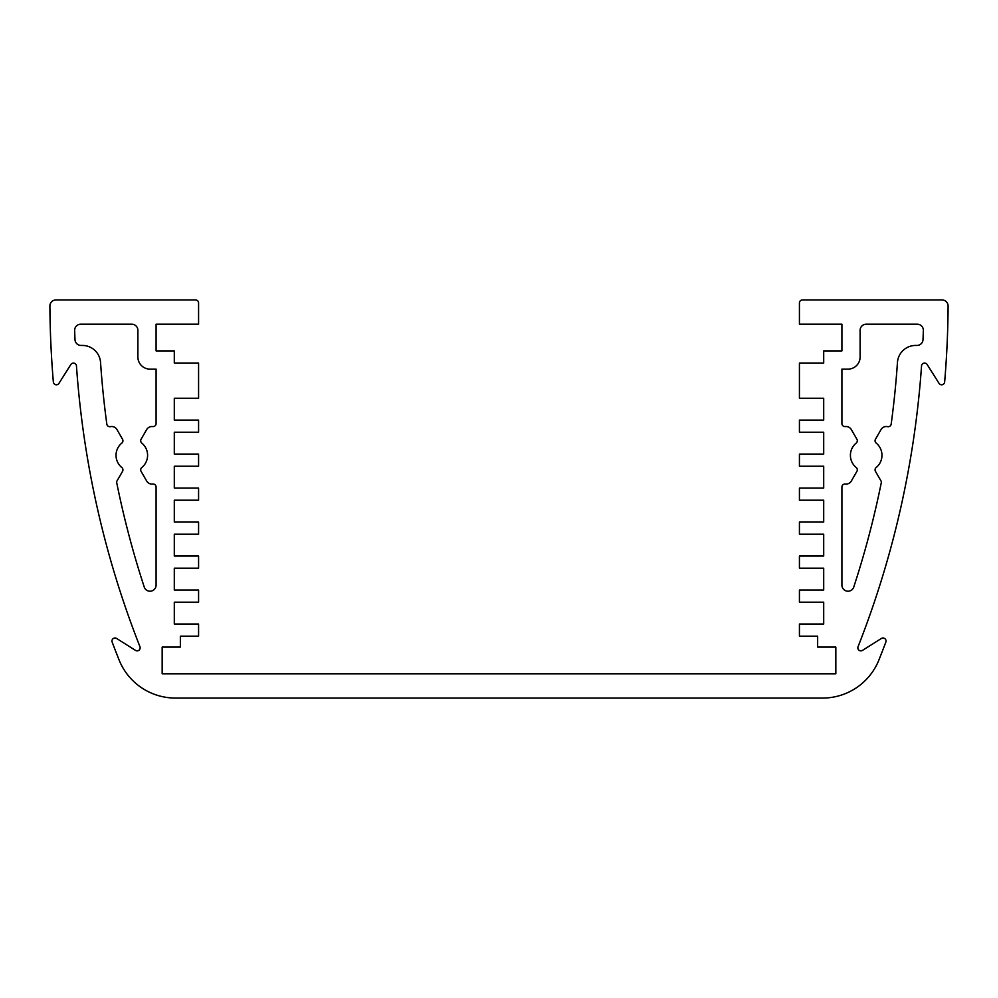 <?xml version="1.0" encoding="UTF-8"?>
<svg xmlns="http://www.w3.org/2000/svg" width="998" height="998" viewBox="0 0 998 998"><rect width="100%" height="100%" fill="white"/><g stroke="black" fill="none" stroke-linecap="round" stroke-linejoin="round"><path stroke-width="0.75" stroke-dasharray="4.99 3.74" d="M835.837 647.091L817.636 647.091L817.636 636.163L799.423 636.163L799.423 624.024L823.699 624.024L823.699 602.181L799.423 602.181L799.423 590.043L823.699 590.043L823.699 568.186L799.423 568.186L799.423 556.048L823.699 556.048L823.699 534.204L799.423 534.204L799.423 522.066L823.699 522.066L823.699 500.21L799.423 500.21L799.423 488.072L823.699 488.072L823.699 466.228L799.423 466.228L799.423 454.09L823.699 454.09L823.699 432.234L799.423 432.234L799.423 420.096L823.699 420.096L823.699 398.252L799.423 398.252L799.423 363.047L823.699 363.047L823.699 350.909L841.913 350.909L841.913 324.213L799.423 324.213L799.423 302.968A3.031 3.031 0 0 1 802.454 299.936L942.037 299.936A6.075 6.075 0 0 1 948.1 306.037A971.066 971.066 0 0 1 944.644 382.022A3.031 3.031 0 0 1 939.056 383.382L927.13 364.495A3.031 3.031 0 0 0 921.541 365.904A946.79 946.79 0 0 1 858.055 646.704A3.031 3.031 0 0 0 862.497 650.384L881.371 638.471A3.031 3.031 0 0 1 885.837 642.101A971.066 971.066 0 0 1 878.951 659.878A60.691 60.691 0 0 1 822.577 698.064L175.423 698.064A60.691 60.691 0 0 1 119.049 659.878A971.066 971.066 0 0 1 112.163 642.101A3.031 3.031 0 0 1 116.629 638.471L135.503 650.384A3.031 3.031 0 0 0 139.945 646.704A946.79 946.79 0 0 1 76.459 365.904A3.031 3.031 0 0 0 70.87 364.495L58.944 383.382A3.031 3.031 0 0 1 53.356 382.022A971.066 971.066 0 0 1 49.9 306.037A6.075 6.075 0 0 1 55.963 299.936L195.546 299.936A3.031 3.031 0 0 1 198.577 302.968L198.577 324.213L156.087 324.213L156.087 350.909L174.301 350.909L174.301 363.047L198.577 363.047L198.577 398.252L174.301 398.252L174.301 420.096L198.577 420.096L198.577 432.234L174.301 432.234L174.301 454.09L198.577 454.09L198.577 466.228L174.301 466.228L174.301 488.072L198.577 488.072L198.577 500.21L174.301 500.21L174.301 522.066L198.577 522.066L198.577 534.204L174.301 534.204L174.301 556.048L198.577 556.048L198.577 568.186L174.301 568.186L174.301 590.043L198.577 590.043L198.577 602.181L174.301 602.181L174.301 624.024L198.577 624.024L198.577 636.163L180.364 636.163L180.364 647.091L162.163 647.091L162.163 673.787L835.837 673.787L835.837 647.091M847.976 369.123A12.138 12.138 0 0 0 860.114 356.985L860.114 330.276A6.075 6.075 0 0 1 866.189 324.213L917.287 324.213A6.075 6.075 0 0 1 923.35 330.475A946.79 946.79 0 0 1 923.013 339.632A6.075 6.075 0 0 1 916.95 345.445L915.615 345.445A18.213 18.213 0 0 0 897.452 362.424A922.514 922.514 0 0 1 891.177 424.088A3.031 3.031 0 0 1 887.546 426.645A6.075 6.075 0 0 0 881.047 429.552L875.471 439.22A3.031 3.031 0 0 0 876.182 443.087A15.781 15.781 0 0 1 876.182 467.513A3.031 3.031 0 0 0 875.471 471.38L881.471 481.772A922.514 922.514 0 0 1 853.752 587.061A6.075 6.075 0 0 1 841.913 585.165L841.913 487.049A3.031 3.031 0 0 1 845.318 484.042A6.075 6.075 0 0 0 851.319 481.048L856.895 471.38A3.031 3.031 0 0 0 856.197 467.513A15.781 15.781 0 0 1 856.197 443.087A3.031 3.031 0 0 0 856.895 439.22L851.319 429.552A6.075 6.075 0 0 0 845.318 426.57A3.031 3.031 0 0 1 841.913 423.551L841.913 369.123L847.976 369.123M137.886 356.985A12.138 12.138 0 0 0 150.024 369.123L156.087 369.123L156.087 423.551A3.031 3.031 0 0 1 152.682 426.57A6.075 6.075 0 0 0 146.681 429.552L141.105 439.22A3.031 3.031 0 0 0 141.803 443.087A15.781 15.781 0 0 1 141.803 467.513A3.031 3.031 0 0 0 141.105 471.38L146.681 481.048A6.075 6.075 0 0 0 152.682 484.042A3.031 3.031 0 0 1 156.087 487.049L156.087 585.165A6.075 6.075 0 0 1 144.248 587.061A922.514 922.514 0 0 1 116.529 481.772L122.529 471.38A3.031 3.031 0 0 0 121.818 467.513A15.781 15.781 0 0 1 121.818 443.087A3.031 3.031 0 0 0 122.529 439.22L116.953 429.552A6.075 6.075 0 0 0 110.454 426.645A3.031 3.031 0 0 1 106.823 424.088A922.514 922.514 0 0 1 100.549 362.424A18.213 18.213 0 0 0 82.385 345.445L81.05 345.445A6.075 6.075 0 0 1 74.987 339.632A946.79 946.79 0 0 1 74.65 330.475A6.075 6.075 0 0 1 80.713 324.213L131.811 324.213A6.075 6.075 0 0 1 137.886 330.276L137.886 356.985"/><path stroke-width="1.5" d="M817.636 647.091L835.837 647.091L835.837 673.787L162.163 673.787L162.163 647.091L180.364 647.091L180.364 636.163L198.577 636.163L198.577 624.024L174.301 624.024L174.301 602.181L198.577 602.181L198.577 590.043L174.301 590.043L174.301 568.186L198.577 568.186L198.577 556.048L174.301 556.048L174.301 534.204L198.577 534.204L198.577 522.066L174.301 522.066L174.301 500.21L198.577 500.21L198.577 488.072L174.301 488.072L174.301 466.228L198.577 466.228L198.577 454.09L174.301 454.09L174.301 432.234L198.577 432.234L198.577 420.096L174.301 420.096L174.301 398.252L198.577 398.252L198.577 363.047L174.301 363.047L174.301 350.909L156.087 350.909L156.087 324.213L198.577 324.213L198.577 302.968A3.031 3.031 0 0 0 195.546 299.936L55.963 299.936A6.075 6.075 0 0 0 49.9 306.037A971.066 971.066 0 0 0 53.356 382.022A3.031 3.031 0 0 0 58.944 383.382L70.87 364.495A3.031 3.031 0 0 1 76.459 365.904A946.79 946.79 0 0 0 139.945 646.704A3.031 3.031 0 0 1 135.503 650.384L116.629 638.471A3.031 3.031 0 0 0 112.163 642.101A971.066 971.066 0 0 0 119.049 659.878A60.691 60.691 0 0 0 175.423 698.064L822.577 698.064A60.691 60.691 0 0 0 878.951 659.878A971.066 971.066 0 0 0 885.837 642.101A3.031 3.031 0 0 0 881.371 638.471L862.497 650.384A3.031 3.031 0 0 1 858.055 646.704A946.79 946.79 0 0 0 921.541 365.904A3.031 3.031 0 0 1 927.13 364.495L939.056 383.382A3.031 3.031 0 0 0 944.644 382.022A971.066 971.066 0 0 0 948.1 306.037A6.075 6.075 0 0 0 942.037 299.936L802.454 299.936A3.031 3.031 0 0 0 799.423 302.968L799.423 324.213L841.913 324.213L841.913 350.909L823.699 350.909L823.699 363.047L799.423 363.047L799.423 398.252L823.699 398.252L823.699 420.096L799.423 420.096L799.423 432.234L823.699 432.234L823.699 454.09L799.423 454.09L799.423 466.228L823.699 466.228L823.699 488.072L799.423 488.072L799.423 500.21L823.699 500.21L823.699 522.066L799.423 522.066L799.423 534.204L823.699 534.204L823.699 556.048L799.423 556.048L799.423 568.186L823.699 568.186L823.699 590.043L799.423 590.043L799.423 602.181L823.699 602.181L823.699 624.024L799.423 624.024L799.423 636.163L817.636 636.163L817.636 647.091M150.024 369.123A12.138 12.138 0 0 1 137.886 356.985L137.886 330.276A6.075 6.075 0 0 0 131.811 324.213L80.713 324.213A6.075 6.075 0 0 0 74.65 330.475A946.79 946.79 0 0 0 74.987 339.632A6.075 6.075 0 0 0 81.05 345.445L82.385 345.445A18.213 18.213 0 0 1 100.549 362.424A922.514 922.514 0 0 0 106.823 424.088A3.031 3.031 0 0 0 110.454 426.645A6.075 6.075 0 0 1 116.953 429.552L122.529 439.22A3.031 3.031 0 0 1 121.818 443.087A15.781 15.781 0 0 0 121.818 467.513A3.031 3.031 0 0 1 122.529 471.38L116.529 481.772A922.514 922.514 0 0 0 144.248 587.061A6.075 6.075 0 0 0 156.087 585.165L156.087 487.049A3.031 3.031 0 0 0 152.682 484.042A6.075 6.075 0 0 1 146.681 481.048L141.105 471.38A3.031 3.031 0 0 1 141.803 467.513A15.781 15.781 0 0 0 141.803 443.087A3.031 3.031 0 0 1 141.105 439.22L146.681 429.552A6.075 6.075 0 0 1 152.682 426.57A3.031 3.031 0 0 0 156.087 423.551L156.087 369.123L150.024 369.123M860.114 356.985A12.138 12.138 0 0 1 847.976 369.123L841.913 369.123L841.913 423.551A3.031 3.031 0 0 0 845.318 426.57A6.075 6.075 0 0 1 851.319 429.552L856.895 439.22A3.031 3.031 0 0 1 856.197 443.087A15.781 15.781 0 0 0 856.197 467.513A3.031 3.031 0 0 1 856.895 471.38L851.319 481.048A6.075 6.075 0 0 1 845.318 484.042A3.031 3.031 0 0 0 841.913 487.049L841.913 585.165A6.075 6.075 0 0 0 853.752 587.061A922.514 922.514 0 0 0 881.471 481.772L875.471 471.38A3.031 3.031 0 0 1 876.182 467.513A15.781 15.781 0 0 0 876.182 443.087A3.031 3.031 0 0 1 875.471 439.22L881.047 429.552A6.075 6.075 0 0 1 887.546 426.645A3.031 3.031 0 0 0 891.177 424.088A922.514 922.514 0 0 0 897.452 362.424A18.213 18.213 0 0 1 915.615 345.445L916.95 345.445A6.075 6.075 0 0 0 923.013 339.632A946.79 946.79 0 0 0 923.35 330.475A6.075 6.075 0 0 0 917.287 324.213L866.189 324.213A6.075 6.075 0 0 0 860.114 330.276L860.114 356.985"/></g></svg>
